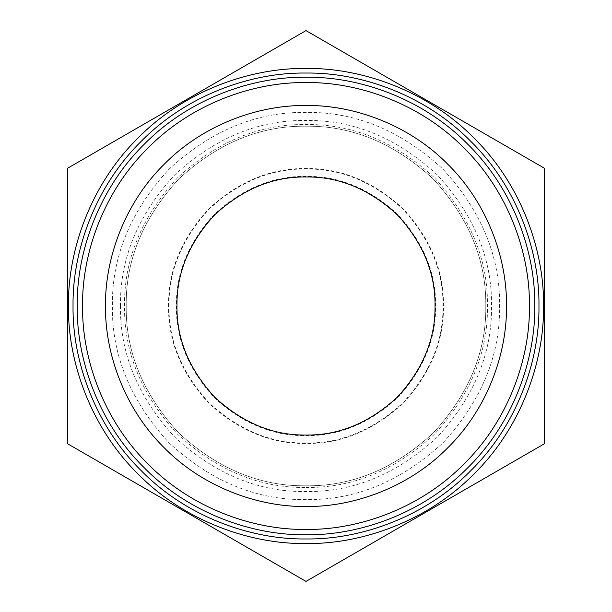 <?xml version="1.0" encoding="UTF-8"?>
<svg xmlns="http://www.w3.org/2000/svg" width="612" height="612" viewBox="0 0 612 612"><rect width="100%" height="100%" fill="white"/><g stroke="black" fill="none" stroke-linecap="round" stroke-linejoin="round"><path stroke-width="0.46" stroke-dasharray="3.06 2.29" d="M306 534.773C252.351 535.508 188.947 513.277 144.233 467.767C98.723 423.053 76.492 359.649 77.227 306C76.492 252.351 98.723 188.947 144.233 144.233C188.947 98.723 252.351 76.492 306 77.227C359.649 76.492 423.053 98.723 467.767 144.233C513.277 188.947 535.508 252.351 534.773 306C535.508 359.649 513.277 423.053 467.767 467.767C423.053 513.277 359.649 535.508 306 534.773M544.504 443.7L544.504 168.3M306 435.04C273.067 435.476 242.65 422.884 214.758 397.242C189.116 369.35 176.524 338.933 176.96 306C176.524 273.067 189.116 242.65 214.758 214.758C242.65 189.116 273.067 176.524 306 176.96C338.933 176.524 369.35 189.116 397.242 214.758C422.884 242.65 435.476 273.067 435.04 306C435.476 338.933 422.884 369.35 397.242 397.242C369.35 422.884 338.933 435.476 306 435.04M306 435.637C339.086 436.081 369.64 423.428 397.67 397.67C423.428 369.64 436.081 339.086 435.637 306C436.081 272.914 423.428 242.36 397.67 214.33C369.64 188.572 339.086 175.919 306 176.363C272.914 175.919 242.36 188.572 214.33 214.33C188.572 242.36 175.919 272.914 176.363 306C175.919 339.086 188.572 369.64 214.33 397.67C242.36 423.428 272.914 436.081 306 435.637M306 485.79C351.885 486.41 394.266 468.853 433.128 433.128C468.853 394.266 486.41 351.885 485.79 306C486.41 260.115 468.853 217.734 433.128 178.872C394.266 143.147 351.885 125.59 306 126.21C260.115 125.59 217.734 143.147 178.872 178.872C143.147 217.734 125.59 260.115 126.21 306C125.59 351.885 143.147 394.266 178.872 433.128C217.734 468.853 260.115 486.41 306 485.79C260.115 486.41 217.734 468.853 178.872 433.128C143.147 394.266 125.59 351.885 126.21 306C125.59 260.115 143.147 217.734 178.872 178.872C217.734 143.147 260.115 125.59 306 126.21C351.885 125.59 394.266 143.147 433.128 178.872C468.853 217.734 486.41 260.115 485.79 306C486.41 351.885 468.853 394.266 433.128 433.128C394.266 468.853 351.885 486.41 306 485.79C260.115 486.41 217.734 468.853 178.872 433.128C143.147 394.266 125.59 351.885 126.21 306C125.59 260.115 143.147 217.734 178.872 178.872C217.734 143.147 260.115 125.59 306 126.21C351.885 125.59 394.266 143.147 433.128 178.872C468.853 217.734 486.41 260.115 485.79 306C486.41 351.885 468.853 394.266 433.128 433.128C394.266 468.853 351.885 486.41 306 485.79C260.115 486.41 217.734 468.853 178.872 433.128C143.147 394.266 125.59 351.885 126.21 306C125.59 260.115 143.147 217.734 178.872 178.872C217.734 143.147 260.115 125.59 306 126.21C351.885 125.59 394.266 143.147 433.128 178.872C468.853 217.734 486.41 260.115 485.79 306C486.41 351.885 468.853 394.266 433.128 433.128C394.266 468.853 351.885 486.41 306 485.79M306 543.548C250.3 544.313 184.464 521.217 138.029 473.971C90.783 427.536 67.687 361.7 68.452 306C67.687 250.3 90.783 184.464 138.029 138.029C184.464 90.783 250.3 67.687 306 68.452C361.7 67.687 427.536 90.783 473.971 138.029C521.217 184.464 544.313 250.3 543.548 306C544.313 361.7 521.217 427.536 473.971 473.971C427.536 521.217 361.7 544.313 306 543.548M306 499.614C256.589 500.279 210.949 481.376 169.096 442.904C130.624 401.051 111.721 355.411 112.386 306C111.721 256.589 130.624 210.949 169.096 169.096C210.949 130.624 256.589 111.721 306 112.386C355.411 111.721 401.051 130.624 442.904 169.096C481.376 210.949 500.279 256.589 499.614 306C500.279 355.411 481.376 401.051 442.904 442.904C401.051 481.376 355.411 500.279 306 499.614C256.589 500.279 210.949 481.376 169.096 442.904C130.624 401.051 111.721 355.411 112.386 306C111.721 256.589 130.624 210.949 169.096 169.096C210.949 130.624 256.589 111.721 306 112.386C355.411 111.721 401.051 130.624 442.904 169.096C481.376 210.949 500.279 256.589 499.614 306C500.279 355.411 481.376 401.051 442.904 442.904C401.051 481.376 355.411 500.279 306 499.614M67.496 168.3L67.496 443.7M120.465 306C119.83 258.647 137.945 214.919 174.803 174.803C214.919 137.945 258.647 119.83 306 120.465C353.353 119.83 397.081 137.945 437.197 174.803C474.055 214.919 492.17 258.647 491.535 306C492.17 353.353 474.055 397.081 437.197 437.197C397.081 474.055 353.353 492.17 306 491.535C258.647 492.17 214.919 474.055 174.803 437.197C137.945 397.081 119.83 353.353 120.465 306M306 487.473C352.313 488.093 395.092 470.376 434.321 434.321C470.376 395.092 488.093 352.313 487.473 306C488.093 259.687 470.376 216.908 434.321 177.679C395.092 141.624 352.313 123.907 306 124.527C259.687 123.907 216.908 141.624 177.679 177.679C141.624 216.908 123.907 259.687 124.527 306C123.907 352.313 141.624 395.092 177.679 434.321C216.908 470.376 259.687 488.093 306 487.473M306 442.996C340.968 443.471 373.259 430.091 402.872 402.872C430.091 373.259 443.471 340.968 442.996 306C443.471 271.032 430.091 238.741 402.872 209.128C373.259 181.909 340.968 168.53 306 169.004C271.032 168.53 238.741 181.909 209.128 209.128C181.909 238.741 168.53 271.032 169.004 306C168.53 340.968 181.909 373.259 209.128 402.872C238.741 430.091 271.032 443.471 306 442.996M168.522 306C168.055 270.917 181.473 238.512 208.791 208.791C238.512 181.473 270.917 168.055 306 168.522C341.083 168.055 373.488 181.473 403.209 208.791C430.527 238.512 443.945 270.917 443.478 306C443.945 341.083 430.527 373.488 403.209 403.209C373.488 430.527 341.083 443.945 306 443.478C270.917 443.945 238.512 430.527 208.791 403.209C181.473 373.488 168.055 341.083 168.522 306"/><path stroke-width="0.92" d="M306 534.773C359.649 535.508 423.053 513.277 467.767 467.767C513.277 423.053 535.508 359.649 534.773 306C535.508 252.351 513.277 188.947 467.767 144.233C423.053 98.723 359.649 76.492 306 77.227C252.351 76.492 188.947 98.723 144.233 144.233C98.723 188.947 76.492 252.351 77.227 306C76.492 359.649 98.723 423.053 144.233 467.767C188.947 513.277 252.351 535.508 306 534.773M306 543.548C361.7 544.313 427.536 521.217 473.971 473.971C521.217 427.536 544.313 361.7 543.548 306C544.313 250.3 521.217 184.464 473.971 138.029C427.536 90.783 361.7 67.687 306 68.452C250.3 67.687 184.464 90.783 138.029 138.029C90.783 184.464 67.687 250.3 68.452 306C67.687 361.7 90.783 427.536 138.029 473.971C184.464 521.217 250.3 544.313 306 543.548M306 529.434C358.395 530.153 420.322 508.434 463.995 463.995C508.434 420.322 530.153 358.395 529.434 306C530.153 253.605 508.434 191.678 463.995 148.005C420.322 103.566 358.395 81.847 306 82.566C253.605 81.847 191.678 103.566 148.005 148.005C103.566 191.678 81.847 253.605 82.566 306C81.847 358.395 103.566 420.322 148.005 463.995C191.678 508.434 253.605 530.153 306 529.434M306 506.499C353.017 507.141 408.587 487.657 447.777 447.777C487.657 408.587 507.141 353.017 506.499 306C507.141 258.983 487.657 203.413 447.777 164.223C408.587 124.343 353.017 104.859 306 105.501C258.983 104.859 203.413 124.343 164.223 164.223C124.343 203.413 104.859 258.983 105.501 306C104.859 353.017 124.343 408.587 164.223 447.777C203.413 487.657 258.983 507.141 306 506.499M544.504 443.7L306 581.4L67.496 443.7L67.496 168.3L306 30.6L544.504 168.3L544.504 443.7L306 581.4L67.496 443.7M544.504 168.3L306 30.6L67.496 168.3M306 435.04C273.067 435.476 242.65 422.884 214.758 397.242C189.116 369.35 176.524 338.933 176.96 306C176.524 273.067 189.116 242.65 214.758 214.758C242.65 189.116 273.067 176.524 306 176.96C338.933 176.524 369.35 189.116 397.242 214.758C422.884 242.65 435.476 273.067 435.04 306C435.476 338.933 422.884 369.35 397.242 397.242C369.35 422.884 338.933 435.476 306 435.04M538.965 306C539.715 251.371 517.071 186.805 470.727 141.273C425.195 94.929 360.629 72.285 306 73.035C251.371 72.285 186.805 94.929 141.273 141.273C94.929 186.805 72.285 251.371 73.035 306C72.285 360.629 94.929 425.195 141.273 470.727C186.805 517.071 251.371 539.715 306 538.965C360.629 539.715 425.195 517.071 470.727 470.727C517.071 425.195 539.715 360.629 538.965 306"/></g></svg>
